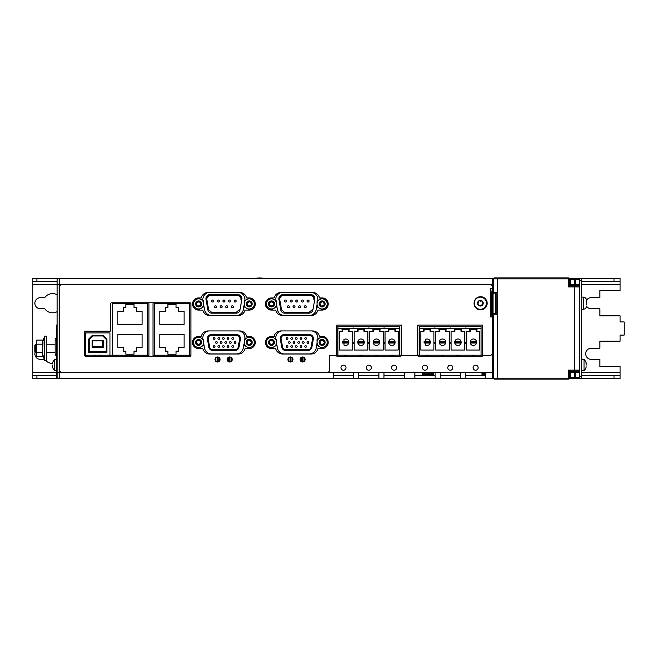 <?xml version="1.0" encoding="UTF-8"?>
<svg xmlns="http://www.w3.org/2000/svg" width="657" height="657" viewBox="0 0 657 657"><rect width="100%" height="100%" fill="white"/><g stroke="black" fill="none" stroke-linecap="round" stroke-linejoin="round"><path stroke-width="0.99" d="M32.85 378.637L57.151 378.637L57.151 284.473L32.85 284.473L32.85 378.637M492.528 377.619A1.01 1.01 0 0 0 493.538 378.637L59.171 378.637L59.171 372.56L59.171 378.637L57.151 378.637M586.487 306.096A5.568 5.568 0 0 0 591.243 308.774L599.849 308.774L599.849 315.861L620.101 315.861L620.101 321.938L624.15 321.938L624.15 335.095L620.101 335.095L620.101 341.172L599.849 341.172L599.849 348.259L591.243 348.259A5.568 5.568 0 0 0 585.674 353.827A5.568 5.568 0 0 0 591.243 359.395L599.849 359.395L599.849 366.483L620.101 366.483L620.101 375.599L614.024 375.599L614.024 378.637L577.577 378.637M572.51 378.637L573.684 378.637M614.024 378.637L620.101 378.637L620.101 375.599M485.03 378.637L471.669 378.637M333.156 378.637L319.795 378.637M181.283 378.637L167.921 378.637M56.642 375.599L32.85 375.599M36.899 375.599L36.899 378.637M581.626 375.599L614.024 375.599M465.493 375.599L485.745 375.599M440.182 375.599L460.426 375.599M414.863 375.599L435.115 375.599M383.984 375.599L404.236 375.599M358.673 375.599L378.925 375.599M333.362 375.599L353.614 375.599M492.528 378.637L492.528 353.54M465.493 378.637L465.493 372.56L485.745 372.56L485.745 378.637M440.182 378.637L440.182 372.56L460.426 372.56L460.426 378.637M414.863 378.637L414.863 372.56L435.115 372.56L435.115 378.637M383.984 378.637L383.984 372.56L404.236 372.56L404.236 378.637M358.673 378.637L358.673 372.56L378.925 372.56L378.925 378.637M333.362 378.637L333.362 372.56L353.614 372.56L353.614 378.637M492.528 286.468L492.528 284.473L59.171 284.473L59.171 372.56L59.171 278.396L59.171 284.473L57.151 284.473L57.151 278.396L32.85 278.396L32.85 281.434L57.151 281.434M490.722 316.871L492.528 316.961M203.662 304.676L204.524 309.595A7.087 7.087 0 0 0 211.505 315.459L236.306 315.459A7.087 7.087 0 0 0 243.287 309.595L244.158 304.676M244.88 300.569A7.087 7.087 0 0 0 239.017 292.464M208.803 292.464A7.087 7.087 0 0 0 202.939 300.569M276.556 304.676L277.426 309.595A7.087 7.087 0 0 0 284.407 315.459L309.209 315.459A7.087 7.087 0 0 0 316.189 309.595L317.06 304.676M317.783 300.569A7.087 7.087 0 0 0 311.919 292.464M281.697 292.464A7.087 7.087 0 0 0 275.833 300.569M203.662 343.143L204.524 348.07A7.087 7.087 0 0 0 211.505 353.934L236.306 353.934A7.087 7.087 0 0 0 243.287 348.07L244.158 343.143M244.88 339.045A7.087 7.087 0 0 0 239.017 330.939M208.803 330.939A7.087 7.087 0 0 0 202.939 339.045M276.556 343.143L277.426 348.07A7.087 7.087 0 0 0 284.407 353.934L309.209 353.934A7.087 7.087 0 0 0 316.189 348.07L317.06 343.143M317.783 339.045A7.087 7.087 0 0 0 311.919 330.939M281.697 330.939A7.087 7.087 0 0 0 275.833 339.045M340.95 367.698A2.529 2.529 0 0 0 343.488 370.228A2.529 2.529 0 0 0 346.017 367.698A2.529 2.529 0 0 0 343.488 365.169A2.529 2.529 0 0 0 340.95 367.698M366.269 367.698A2.529 2.529 0 0 0 368.799 370.228A2.529 2.529 0 0 0 371.328 367.698A2.529 2.529 0 0 0 368.799 365.169A2.529 2.529 0 0 0 366.269 367.698M391.58 367.698A2.529 2.529 0 0 0 394.11 370.228A2.529 2.529 0 0 0 396.639 367.698A2.529 2.529 0 0 0 394.11 365.169A2.529 2.529 0 0 0 391.58 367.698M422.459 367.698A2.529 2.529 0 0 0 424.989 370.228A2.529 2.529 0 0 0 427.526 367.698A2.529 2.529 0 0 0 424.989 365.169A2.529 2.529 0 0 0 422.459 367.698M447.77 367.698A2.529 2.529 0 0 0 450.308 370.228A2.529 2.529 0 0 0 452.837 367.698A2.529 2.529 0 0 0 450.308 365.169A2.529 2.529 0 0 0 447.77 367.698M473.081 367.698A2.529 2.529 0 0 0 475.619 370.228A2.529 2.529 0 0 0 478.148 367.698A2.529 2.529 0 0 0 475.619 365.169A2.529 2.529 0 0 0 473.081 367.698M153.623 302.787A1.01 1.01 0 0 0 153.032 303.706L153.032 355.347A1.01 1.01 0 0 0 154.05 356.357L189.889 356.357A1.01 1.01 0 0 0 190.9 355.347L190.9 303.706A1.01 1.01 0 0 0 190.891 303.567M110.368 330.767A1.01 1.01 0 0 1 109.366 331.654L85.5 331.654A1.01 1.01 0 0 0 84.712 332.031M85.221 356.324A1.01 1.01 0 0 0 85.5 356.357L147.899 356.357A1.01 1.01 0 0 0 148.909 355.347L148.909 303.706A1.01 1.01 0 0 0 148.318 302.787M336.4 355.437A1.01 1.01 0 0 0 337.411 356.357L400.187 356.357A1.01 1.01 0 0 0 401.197 355.347L401.197 325.987A1.01 1.01 0 0 0 400.606 325.067M418.493 325.067A1.01 1.01 0 0 0 417.901 325.987L417.901 355.347A1.01 1.01 0 0 0 418.92 356.357L481.688 356.357A1.01 1.01 0 0 0 482.698 355.437M482.624 325.585A1.01 1.01 0 0 0 482.115 325.067M289.367 361.777A2.529 2.529 0 0 0 292.759 359.395A2.529 2.529 0 0 0 291.306 357.112M301.514 361.777A2.529 2.529 0 0 0 304.905 359.395A2.529 2.529 0 0 0 303.46 357.112M216.465 361.777A2.529 2.529 0 0 0 219.857 359.395A2.529 2.529 0 0 0 218.411 357.112M228.62 361.777A2.529 2.529 0 0 0 232.011 359.395A2.529 2.529 0 0 0 230.558 357.112M57.151 278.396L493.538 278.396A1.01 1.01 0 0 0 492.528 279.414M492.528 284.473L492.528 278.396M577.577 278.396L579.597 278.396L579.597 279.414A1.01 1.01 0 0 0 578.587 278.396L572.51 278.396M581.626 281.434L620.101 281.434L620.101 290.55L599.849 290.55L599.849 297.637L591.243 297.637A5.568 5.568 0 0 0 586.487 300.315M57.151 294.73A9.617 9.617 0 0 0 44.75 297.637L40.447 297.637A5.568 5.568 0 0 0 34.878 303.206A5.568 5.568 0 0 0 40.447 308.774L44.75 308.774A9.617 9.617 0 0 0 57.151 311.673M35.248 351.815A5.568 5.568 0 0 0 40.447 359.395L44.274 359.395M45.579 360.414A9.617 9.617 0 0 0 52.798 363.444L52.617 363.436M36.899 278.396L36.899 281.434M620.101 281.434L620.101 278.396L614.024 278.396L614.024 281.434M581.626 378.637L581.626 278.396L614.024 278.396M32.85 281.434L32.85 284.473M482.008 375.599L485.745 375.459M485.745 374.17L482.008 374.17L482.008 375.032L485.745 375.032M482.008 372.56L482.008 373.734L485.745 373.734M290.55 358.385L290.049 358.385L290.55 358.385M422.27 375.599L433.185 375.599M422.27 375.032L433.185 375.032L433.185 374.17L422.27 374.17L422.27 375.032M422.27 372.56L422.27 373.734L433.185 373.734L433.185 372.56M56.642 355.199L55.122 355.199L55.122 352.431M55.122 341.328L55.122 338.79L56.642 338.24M189.38 356.357L189.38 355.199L154.551 355.199L154.551 356.357M190.9 355.199L189.38 355.199L189.38 303.559L154.551 303.559L154.551 355.199L153.032 355.199M155.159 355.199L155.159 356.357M188.773 356.357L188.773 355.199M159.815 347.504L159.815 334.314L184.116 334.314L184.116 347.504L178.449 347.504L178.449 351.15L176.019 351.15L176.019 354.18L167.921 354.18L167.921 351.15L165.49 351.15L165.49 347.504L159.815 347.504M159.815 311.213L159.815 324.394L184.116 324.394L184.116 311.213L178.449 311.213L178.449 307.566L176.019 307.566L176.019 304.528L167.921 304.528L167.921 307.566L165.49 307.566L165.49 311.213L159.815 311.213M158.37 355.199L158.37 356.357M159.988 356.357L159.988 355.199M160.801 356.357L160.801 355.199M162.419 356.357L162.419 355.199M185.561 356.357L185.561 355.199M183.944 356.357L183.944 355.199M183.139 356.357L183.139 355.199M181.513 355.199L181.513 356.357M163.667 356.357L163.667 355.199M166.237 356.357L166.237 355.199M164.817 356.357L164.817 355.199M168.808 356.357L168.808 355.199M167.387 356.357L167.387 355.199M171.378 356.357L171.378 355.199M169.966 356.357L169.966 355.199M173.949 356.357L173.949 355.199M172.536 356.357L172.536 355.199M176.528 356.357L176.528 355.199M175.107 356.357L175.107 355.199M179.098 356.357L179.098 355.199M177.677 356.357L177.677 355.199M180.248 356.357L180.248 355.199M147.365 356.357L147.365 355.199L112.536 355.199L112.536 356.357M148.909 355.199L147.365 355.199L147.365 303.559L112.536 303.559L112.536 355.199L109.965 355.199L109.965 332.918L85.459 332.918L85.459 355.199L109.965 355.199L109.965 356.357M113.144 355.199L113.144 356.357M146.757 356.357L146.757 355.199M117.8 347.504L117.8 334.314L142.101 334.314L142.101 347.504L136.426 347.504L136.426 351.15L133.995 351.15L133.995 354.18L125.898 354.18L125.898 351.15L123.467 351.15L123.467 347.504L117.8 347.504M117.8 311.213L117.8 324.394L142.101 324.394L142.101 311.213L136.426 311.213L136.426 307.566L133.995 307.566L133.995 304.528L125.898 304.528L125.898 307.566L123.467 307.566L123.467 311.213L117.8 311.213M116.355 355.199L116.355 356.357M117.973 356.357L117.973 355.199M118.777 356.357L118.777 355.199M120.403 356.357L120.403 355.199M143.546 356.357L143.546 355.199M141.928 356.357L141.928 355.199M141.115 356.357L141.115 355.199M139.498 355.199L139.498 356.357M121.644 356.357L121.644 355.199L121.619 356.357M124.214 356.357L124.214 355.199M122.802 356.357L122.802 355.199M126.793 356.357L126.793 355.199M125.372 356.357L125.372 355.199M129.363 356.357L129.363 355.199M127.943 356.357L127.943 355.199M131.934 356.357L131.934 355.199M130.513 356.357L130.513 355.199M134.504 356.357L134.504 355.199M133.084 356.357L133.084 355.199M137.075 356.357L137.075 355.199M135.662 356.357L135.662 355.199M138.233 356.357L138.233 355.199M337.895 328.672L337.895 355.199L399.579 355.199L399.579 326.34L337.895 326.34L337.895 328.672L399.579 328.672M385.051 350.033L398.158 350.033L398.158 331.3L394.956 331.3L395.629 329.83L395.243 329.436L388.533 329.436L388.139 329.83L388.813 331.3L385.051 331.3L385.051 350.033M384.173 342.24L383.762 343.759L384.575 343.759L384.173 342.24M363.962 329.436L363.962 331.3L367.854 331.3L367.854 350.033L354.189 350.033L354.189 331.3L358.09 331.3L358.09 329.436M364.101 331.3L364.766 329.83L364.38 329.436L357.671 329.436L357.277 329.83L357.95 331.3M368.741 342.24L368.331 343.759L369.144 343.759L368.741 342.24M353.31 342.24L352.899 343.759L353.712 343.759L353.31 342.24M348.53 329.436L348.53 331.3L349.343 329.83L348.949 329.436L342.24 329.436L341.845 329.83L342.519 331.3L342.658 329.436M348.67 331.3L352.431 331.3L352.431 350.033L339.316 350.033L339.316 331.3L342.519 331.3M369.62 350.033L383.286 350.033L383.286 331.3L379.532 331.3L380.198 329.83L379.812 329.436L373.102 329.436L372.708 329.83L373.381 331.3L369.62 331.3L369.62 350.033M368.331 328.032L368.741 328.672L369.144 328.032L368.331 328.032M383.762 328.032L384.173 328.672L384.575 328.032L383.762 328.032M352.899 328.032L353.31 328.672L353.712 328.032L352.899 328.032M336.819 355.199L344.276 355.199L344.276 356.209L346.912 356.209L346.912 355.199L359.708 355.199L359.708 356.209L362.344 356.209L362.344 355.199L375.139 355.199L375.139 356.209L377.767 356.209L377.767 355.199L390.57 355.199L390.57 356.209L393.198 356.209L393.198 355.199L401.197 355.199M388.952 329.436L388.813 331.3M394.824 329.436L394.956 331.3M391.884 345.475A3.244 3.244 0 0 1 388.648 342.24A3.244 3.244 0 0 1 391.884 338.996A3.244 3.244 0 0 1 395.128 342.24A3.244 3.244 0 0 1 391.884 345.475M394.923 341.426L394.315 341.936L394.824 343.044L394.923 341.426M388.952 341.426L389.453 341.936L388.952 343.044L388.845 341.426L394.824 341.426M388.952 343.044L394.824 343.044M394.315 341.936L389.453 341.936M389.453 342.543L394.315 342.543M361.022 345.475A3.244 3.244 0 0 1 357.786 342.24A3.244 3.244 0 0 1 361.022 338.996A3.244 3.244 0 0 1 364.265 342.24A3.244 3.244 0 0 1 361.022 345.475M364.06 341.426L363.452 341.936L363.962 343.044L364.06 341.426M358.09 341.426L358.591 341.936L358.09 343.044L357.983 341.426L363.962 341.426M358.09 343.044L363.962 343.044M363.452 341.936L358.591 341.936M358.591 342.543L363.452 342.543M343.972 341.426L343.972 339.431A3.244 3.244 0 0 1 348.834 342.24A3.244 3.244 0 0 1 343.972 345.04L343.972 343.044M348.53 341.426L342.552 341.426L342.552 343.044L348.629 343.044L348.629 341.426L348.021 341.936L348.53 343.044M348.021 341.936L343.159 341.936L343.159 342.543L348.021 342.543M343.159 342.543L342.658 343.044M342.658 341.426L343.159 341.936M373.381 331.3L373.521 329.436M379.393 329.436L379.532 331.3M376.453 338.996A3.244 3.244 0 0 1 379.697 342.24A3.244 3.244 0 0 1 376.453 345.475A3.244 3.244 0 0 1 373.217 342.24A3.244 3.244 0 0 1 376.453 338.996M379.491 341.426L378.884 341.936L379.393 343.044L379.491 341.426M373.521 341.426L374.022 341.936L373.521 343.044L373.414 341.426L379.393 341.426M373.521 343.044L379.393 343.044M378.884 341.936L374.022 341.936M374.022 342.543L378.884 342.543M84.704 346.83L85.459 346.83L84.704 346.83M85.459 348.128L84.704 348.128M87.241 355.199L87.241 356.357M308.921 313.175L284.727 313.175A4.049 4.049 0 0 1 280.736 309.833L278.897 299.378A4.049 4.049 0 0 1 282.888 294.632L310.769 294.632A4.049 4.049 0 0 1 314.752 299.378L312.913 309.833A4.049 4.049 0 0 1 308.921 313.175L309.077 312.371L284.571 312.371L308.921 312.371M281.541 309.693L281.566 309.841A3.055 3.055 0 0 1 281.566 309.841L279.808 299.879L281.541 309.693L280.736 309.833M284.571 312.371A3.055 3.055 0 0 1 284.555 312.371L281.566 309.841M310.769 294.632L310.769 295.436A3.244 3.244 0 0 1 313.956 299.239L313.849 299.879A3.786 3.786 0 0 0 310.12 295.436L283.537 295.436A3.786 3.786 0 0 0 279.808 299.879L279.693 299.239L278.897 299.378A4.049 4.049 0 0 1 282.888 294.632L282.888 295.436A3.244 3.244 0 0 0 279.693 299.239M312.091 309.841A3.055 3.055 0 0 1 312.083 309.858L309.077 312.371A3.055 3.055 0 0 1 309.077 312.371M309.061 301.029A1.01 1.01 0 0 0 308.043 300.011A1.01 1.01 0 0 0 307.033 301.029A1.01 1.01 0 0 0 308.043 302.039A1.01 1.01 0 0 0 309.061 301.029A1.01 1.01 0 0 1 308.043 302.039A1.01 1.01 0 0 1 307.033 301.029A1.01 1.01 0 0 1 308.043 300.011A1.01 1.01 0 0 1 309.061 301.029M303.452 301.029A1.01 1.01 0 0 0 302.434 300.011A1.01 1.01 0 0 0 301.423 301.029A1.01 1.01 0 0 0 302.434 302.039A1.01 1.01 0 0 0 303.452 301.029A1.01 1.01 0 0 1 302.434 302.039A1.01 1.01 0 0 1 301.423 301.029A1.01 1.01 0 0 1 302.434 300.011A1.01 1.01 0 0 1 303.452 301.029M297.843 301.029A1.01 1.01 0 0 0 296.824 300.011A1.01 1.01 0 0 0 295.814 301.029A1.01 1.01 0 0 0 296.824 302.039A1.01 1.01 0 0 0 297.843 301.029A1.01 1.01 0 0 1 296.824 302.039A1.01 1.01 0 0 1 295.814 301.029A1.01 1.01 0 0 1 296.824 300.011A1.01 1.01 0 0 1 297.843 301.029M292.234 301.029A1.01 1.01 0 0 0 291.215 300.011A1.01 1.01 0 0 0 290.205 301.029A1.01 1.01 0 0 0 291.215 302.039A1.01 1.01 0 0 0 292.234 301.029A1.01 1.01 0 0 1 291.215 302.039A1.01 1.01 0 0 1 290.205 301.029A1.01 1.01 0 0 1 291.215 300.011A1.01 1.01 0 0 1 292.234 301.029M286.624 301.029A1.01 1.01 0 0 0 285.606 300.011A1.01 1.01 0 0 0 284.596 301.029A1.01 1.01 0 0 0 285.606 302.039A1.01 1.01 0 0 0 286.624 301.029A1.01 1.01 0 0 1 285.606 302.039A1.01 1.01 0 0 1 284.596 301.029A1.01 1.01 0 0 1 285.606 300.011A1.01 1.01 0 0 1 286.624 301.029M306.252 306.778A1.01 1.01 0 0 0 305.242 305.768A1.01 1.01 0 0 0 304.224 306.778A1.01 1.01 0 0 0 305.242 307.788A1.01 1.01 0 0 0 306.252 306.778A1.01 1.01 0 0 1 305.242 307.788A1.01 1.01 0 0 1 304.224 306.778A1.01 1.01 0 0 1 305.242 305.768A1.01 1.01 0 0 1 306.252 306.778M300.643 306.778A1.01 1.01 0 0 0 299.633 305.768A1.01 1.01 0 0 0 298.615 306.778A1.01 1.01 0 0 0 299.633 307.788A1.01 1.01 0 0 0 300.643 306.778A1.01 1.01 0 0 1 299.633 307.788A1.01 1.01 0 0 1 298.615 306.778A1.01 1.01 0 0 1 299.633 305.768A1.01 1.01 0 0 1 300.643 306.778M295.034 306.778A1.01 1.01 0 0 0 294.024 305.768A1.01 1.01 0 0 0 293.006 306.778A1.01 1.01 0 0 0 294.024 307.788A1.01 1.01 0 0 0 295.034 306.778A1.01 1.01 0 0 1 294.024 307.788A1.01 1.01 0 0 1 293.006 306.778A1.01 1.01 0 0 1 294.024 305.768A1.01 1.01 0 0 1 295.034 306.778M289.425 306.778A1.01 1.01 0 0 0 288.415 305.768A1.01 1.01 0 0 0 287.396 306.778A1.01 1.01 0 0 0 288.415 307.788A1.01 1.01 0 0 0 289.425 306.778A1.01 1.01 0 0 1 288.415 307.788A1.01 1.01 0 0 1 287.396 306.778A1.01 1.01 0 0 1 288.415 305.768A1.01 1.01 0 0 1 289.425 306.778M300.29 358.451L300.29 360.529M300.676 361.136L301.629 361.136L301.161 361.572M301.629 357.153L301.629 361.136M291.018 357.022L291.018 361.136L292.061 361.136M292.349 358.024L292.349 360.775M290.55 356.956L290.55 361.136L291.519 361.572M302.631 356.956L302.631 361.136L303.961 361.136L303.6 361.572L301.768 361.136L302.869 361.424M303.961 357.424L303.961 361.136M288.719 357.646L288.719 361.136L290.049 361.136L289.688 361.572L288.53 361.136M290.049 356.989L290.049 361.136M304.569 358.139L304.569 360.66M301.768 357.096L301.768 361.136M290.55 361.136L291.38 361.572M285.738 349.688A3.244 3.244 0 0 1 282.543 347.011L281.155 339.111A3.244 3.244 0 0 1 284.341 335.308L309.307 335.308A3.244 3.244 0 0 1 312.502 339.111L311.106 347.011L311.903 347.151A4.049 4.049 0 0 1 307.919 350.501L285.738 350.501A4.049 4.049 0 0 1 281.746 347.151L280.35 339.25A4.049 4.049 0 0 1 284.341 334.503L309.307 334.503A4.049 4.049 0 0 1 313.299 339.25L311.903 347.151A4.049 4.049 0 0 1 307.919 350.501L307.919 349.688L285.738 349.688L285.738 350.501M306.458 338.47A0.862 0.862 0 0 0 305.595 337.608A0.862 0.862 0 0 0 304.733 338.47A0.862 0.862 0 0 0 305.595 339.332A0.862 0.862 0 0 0 306.458 338.47M308.774 342.478A0.862 0.862 0 0 0 307.911 341.615A0.862 0.862 0 0 0 307.049 342.478A0.862 0.862 0 0 0 307.911 343.34A0.862 0.862 0 0 0 308.774 342.478M306.458 346.485A0.862 0.862 0 0 0 305.595 345.631A0.862 0.862 0 0 0 304.733 346.485A0.862 0.862 0 0 0 305.595 347.348A0.862 0.862 0 0 0 306.458 346.485M301.818 338.47A0.862 0.862 0 0 0 300.955 337.608A0.862 0.862 0 0 0 300.093 338.47A0.862 0.862 0 0 0 300.955 339.332A0.862 0.862 0 0 0 301.818 338.47M304.134 342.478A0.862 0.862 0 0 0 303.279 341.615A0.862 0.862 0 0 0 302.417 342.478A0.862 0.862 0 0 0 303.279 343.34A0.862 0.862 0 0 0 304.134 342.478M301.818 346.485A0.862 0.862 0 0 0 300.955 345.631A0.862 0.862 0 0 0 300.093 346.485A0.862 0.862 0 0 0 300.955 347.348A0.862 0.862 0 0 0 301.818 346.485M297.178 338.47A0.862 0.862 0 0 0 296.323 337.608A0.862 0.862 0 0 0 295.461 338.47A0.862 0.862 0 0 0 296.323 339.332A0.862 0.862 0 0 0 297.178 338.47M299.502 342.478A0.862 0.862 0 0 0 298.639 341.615A0.862 0.862 0 0 0 297.777 342.478A0.862 0.862 0 0 0 298.639 343.34A0.862 0.862 0 0 0 299.502 342.478M297.178 346.485A0.862 0.862 0 0 0 296.323 345.631A0.862 0.862 0 0 0 295.461 346.485A0.862 0.862 0 0 0 296.323 347.348A0.862 0.862 0 0 0 297.178 346.485M292.546 338.47A0.862 0.862 0 0 0 291.683 337.608A0.862 0.862 0 0 0 290.821 338.47A0.862 0.862 0 0 0 291.683 339.332A0.862 0.862 0 0 0 292.546 338.47M294.862 342.478A0.862 0.862 0 0 0 293.999 341.615A0.862 0.862 0 0 0 293.137 342.478A0.862 0.862 0 0 0 293.999 343.34A0.862 0.862 0 0 0 294.862 342.478M292.546 346.485A0.862 0.862 0 0 0 291.683 345.631A0.862 0.862 0 0 0 290.821 346.485A0.862 0.862 0 0 0 291.683 347.348A0.862 0.862 0 0 0 292.546 346.485M287.906 338.47A0.862 0.862 0 0 0 287.043 337.608A0.862 0.862 0 0 0 286.181 338.47A0.862 0.862 0 0 0 287.043 339.332A0.862 0.862 0 0 0 287.906 338.47M290.222 342.478A0.862 0.862 0 0 0 289.367 341.615A0.862 0.862 0 0 0 288.505 342.478A0.862 0.862 0 0 0 289.367 343.34A0.862 0.862 0 0 0 290.222 342.478M287.906 346.485A0.862 0.862 0 0 0 287.043 345.631A0.862 0.862 0 0 0 286.181 346.485A0.862 0.862 0 0 0 287.043 347.348A0.862 0.862 0 0 0 287.906 346.485M55.122 340.211L55.122 354.18L56.642 354.18M56.642 340.006L55.328 340.006M106.877 352.324L88.547 352.324L88.547 339.201L92.399 335.349L103.026 335.349L106.877 339.201L106.877 352.324L106.27 351.717L89.155 351.717L88.547 352.324M86.272 356.357L86.272 355.199M84.704 355.199L85.459 355.199L85.459 356.357M109.152 355.199L109.152 356.357M100.85 356.357L100.85 355.199M99.634 356.357L99.634 355.199M95.791 356.357L95.791 355.199M94.575 356.357L94.575 355.199M89.155 351.717L89.155 339.455L88.547 339.201M89.155 339.455L92.645 335.957L92.399 335.349M92.645 335.957L102.771 335.957L103.026 335.349M102.771 335.957L106.27 339.455L106.877 339.201M106.27 339.455L106.27 351.717M92.144 347.381L103.28 347.381L103.28 340.293L92.144 340.293L92.144 347.381L92.752 346.773L102.673 346.773L102.673 340.901L92.752 340.901L92.752 346.773M103.28 340.293L102.673 340.901M103.28 347.381L102.673 346.773M92.144 340.293L92.752 340.901M419.404 328.672L419.404 355.199L481.08 355.199L481.08 326.34L419.404 326.34L419.404 328.672L481.08 328.672M466.552 350.033L479.667 350.033L479.667 331.3L476.465 331.3L477.138 329.83L476.744 329.436L470.034 329.436L469.64 329.83L470.313 331.3L466.552 331.3L466.552 350.033M465.673 342.24L465.263 343.759L466.084 343.759L465.673 342.24M445.462 329.436L445.462 331.3L449.363 331.3L449.363 350.033L435.69 350.033L435.69 331.3L439.59 331.3L439.59 329.436M445.602 331.3L446.275 329.83L445.881 329.436L439.172 329.436L438.777 329.83L439.451 331.3M450.242 342.24L449.84 343.759L450.653 343.759L450.242 342.24M434.811 342.24L434.408 343.759L435.221 343.759L434.811 342.24M430.031 329.436L430.031 331.3L430.844 329.83L430.45 329.436L423.74 329.436L423.354 329.83L424.02 331.3L424.159 329.436M430.171 331.3L433.932 331.3L433.932 350.033L420.817 350.033L420.817 331.3L424.02 331.3M451.121 350.033L464.795 350.033L464.795 331.3L461.033 331.3L461.707 329.83L461.313 329.436L454.603 329.436L454.209 329.83L454.882 331.3L451.121 331.3L451.121 350.033M449.84 328.032L450.242 328.672L450.653 328.032L449.84 328.032M465.263 328.032L465.673 328.672L466.084 328.032L465.263 328.032M434.408 328.032L434.811 328.672L435.221 328.032L434.408 328.032M417.901 355.199L425.777 355.199L425.777 356.209L428.413 356.209L428.413 355.199L441.208 355.199L441.208 356.209L443.845 356.209L443.845 355.199L456.64 355.199L456.64 356.209L459.276 356.209L459.276 355.199L472.071 355.199L472.071 356.209L474.707 356.209L474.707 355.199L482.624 355.199M470.453 329.436L470.313 331.3M476.325 329.436L476.465 331.3M473.385 345.475A3.244 3.244 0 0 1 470.149 342.24A3.244 3.244 0 0 1 473.385 338.996A3.244 3.244 0 0 1 476.629 342.24A3.244 3.244 0 0 1 473.385 345.475M476.424 341.426L475.816 341.936L476.325 343.044L476.424 341.426M470.453 341.426L470.962 341.936L470.453 343.044L470.355 341.426L476.325 341.426M470.453 343.044L476.325 343.044M475.816 341.936L470.962 341.936M470.962 342.543L475.816 342.543M442.531 345.475A3.244 3.244 0 0 1 439.287 342.24A3.244 3.244 0 0 1 442.531 338.996A3.244 3.244 0 0 1 445.766 342.24A3.244 3.244 0 0 1 442.531 345.475M445.569 341.426L444.961 341.936L445.462 343.044L445.569 341.426M439.59 341.426L440.1 341.936L439.59 343.044L439.492 341.426L445.462 341.426M439.59 343.044L445.462 343.044M444.961 341.936L440.1 341.936M440.1 342.543L444.961 342.543M425.473 341.426L425.473 339.431A3.244 3.244 0 0 1 430.335 342.24A3.244 3.244 0 0 1 425.473 345.04L425.473 343.044M430.031 341.426L424.061 341.426L424.061 343.044L430.138 343.044L430.138 341.426L429.53 341.936L430.031 343.044M429.53 341.936L424.668 341.936L424.668 342.543L429.53 342.543M424.668 342.543L424.159 343.044M424.159 341.426L424.668 341.936M454.882 331.3L455.022 329.436M460.894 329.436L461.033 331.3M457.962 338.996A3.244 3.244 0 0 1 461.198 342.24A3.244 3.244 0 0 1 457.962 345.475A3.244 3.244 0 0 1 454.718 342.24A3.244 3.244 0 0 1 457.962 338.996M460.992 341.426L460.385 341.936L460.894 343.044L460.992 341.426M455.022 341.426L455.531 341.936L455.022 343.044L454.923 341.426L460.894 341.426M455.022 343.044L460.894 343.044M460.385 341.936L455.531 341.936M455.531 342.543L460.385 342.543M236.027 313.175L211.825 313.175A4.049 4.049 0 0 1 207.842 309.833L205.994 299.378A4.049 4.049 0 0 1 209.985 294.632L237.867 294.632A4.049 4.049 0 0 1 241.858 299.378L240.01 309.833A4.049 4.049 0 0 1 236.027 313.175L236.175 312.371L211.677 312.371L236.027 312.371M208.639 309.693L208.663 309.841A3.055 3.055 0 0 1 208.663 309.841L206.906 299.879L208.639 309.693L207.842 309.833M211.653 312.371A3.055 3.055 0 0 0 211.677 312.371L208.663 309.841M237.867 294.632L237.867 295.436A3.244 3.244 0 0 1 241.062 299.239L240.947 299.879A3.786 3.786 0 0 0 237.218 295.436L210.634 295.436A3.786 3.786 0 0 0 206.906 299.879L206.799 299.239L205.994 299.378A4.049 4.049 0 0 1 209.985 294.632L209.985 295.436A3.244 3.244 0 0 0 206.799 299.239M239.189 309.841A3.055 3.055 0 0 1 239.189 309.858L236.175 312.371A3.055 3.055 0 0 1 236.183 312.371M236.159 301.029A1.01 1.01 0 0 0 235.149 300.011A1.01 1.01 0 0 0 234.13 301.029A1.01 1.01 0 0 0 235.149 302.039A1.01 1.01 0 0 0 236.159 301.029A1.01 1.01 0 0 1 235.149 302.039A1.01 1.01 0 0 1 234.13 301.029A1.01 1.01 0 0 1 235.149 300.011A1.01 1.01 0 0 1 236.159 301.029M230.55 301.029A1.01 1.01 0 0 0 229.539 300.011A1.01 1.01 0 0 0 228.521 301.029A1.01 1.01 0 0 0 229.539 302.039A1.01 1.01 0 0 0 230.55 301.029A1.01 1.01 0 0 1 229.539 302.039A1.01 1.01 0 0 1 228.521 301.029A1.01 1.01 0 0 1 229.539 300.011A1.01 1.01 0 0 1 230.55 301.029M224.94 301.029A1.01 1.01 0 0 0 223.93 300.011A1.01 1.01 0 0 0 222.912 301.029A1.01 1.01 0 0 0 223.93 302.039A1.01 1.01 0 0 0 224.94 301.029A1.01 1.01 0 0 1 223.93 302.039A1.01 1.01 0 0 1 222.912 301.029A1.01 1.01 0 0 1 223.93 300.011A1.01 1.01 0 0 1 224.94 301.029M219.331 301.029A1.01 1.01 0 0 0 218.321 300.011A1.01 1.01 0 0 0 217.303 301.029A1.01 1.01 0 0 0 218.321 302.039A1.01 1.01 0 0 0 219.331 301.029A1.01 1.01 0 0 1 218.321 302.039A1.01 1.01 0 0 1 217.303 301.029A1.01 1.01 0 0 1 218.321 300.011A1.01 1.01 0 0 1 219.331 301.029M213.722 301.029A1.01 1.01 0 0 0 212.712 300.011A1.01 1.01 0 0 0 211.694 301.029A1.01 1.01 0 0 0 212.712 302.039A1.01 1.01 0 0 0 213.722 301.029A1.01 1.01 0 0 1 212.712 302.039A1.01 1.01 0 0 1 211.694 301.029A1.01 1.01 0 0 1 212.712 300.011A1.01 1.01 0 0 1 213.722 301.029M233.35 306.778A1.01 1.01 0 0 0 232.34 305.768A1.01 1.01 0 0 0 231.33 306.778A1.01 1.01 0 0 0 232.34 307.788A1.01 1.01 0 0 0 233.35 306.778A1.01 1.01 0 0 1 232.34 307.788A1.01 1.01 0 0 1 231.33 306.778A1.01 1.01 0 0 1 232.34 305.768A1.01 1.01 0 0 1 233.35 306.778M227.741 306.778A1.01 1.01 0 0 0 226.731 305.768A1.01 1.01 0 0 0 225.721 306.778A1.01 1.01 0 0 0 226.731 307.788A1.01 1.01 0 0 0 227.741 306.778A1.01 1.01 0 0 1 226.731 307.788A1.01 1.01 0 0 1 225.721 306.778A1.01 1.01 0 0 1 226.731 305.768A1.01 1.01 0 0 1 227.741 306.778M222.132 306.778A1.01 1.01 0 0 0 221.122 305.768A1.01 1.01 0 0 0 220.111 306.778A1.01 1.01 0 0 0 221.122 307.788A1.01 1.01 0 0 0 222.132 306.778A1.01 1.01 0 0 1 221.122 307.788A1.01 1.01 0 0 1 220.111 306.778A1.01 1.01 0 0 1 221.122 305.768A1.01 1.01 0 0 1 222.132 306.778M216.523 306.778A1.01 1.01 0 0 0 215.512 305.768A1.01 1.01 0 0 0 214.502 306.778A1.01 1.01 0 0 0 215.512 307.788A1.01 1.01 0 0 0 216.523 306.778A1.01 1.01 0 0 1 215.512 307.788A1.01 1.01 0 0 1 214.502 306.778A1.01 1.01 0 0 1 215.512 305.768A1.01 1.01 0 0 1 216.523 306.778M227.388 358.451L227.388 360.529M227.782 361.136L228.726 361.136L228.266 361.572M228.726 357.153L228.726 361.136M218.116 357.022L218.116 361.136L219.167 361.136M219.454 358.024L219.454 360.775M217.648 356.956L217.648 361.136L218.617 361.572M229.728 356.956L229.728 361.136L231.067 361.136L230.697 361.572L228.866 361.136L229.966 361.424M231.067 357.424L231.067 361.136M215.816 357.646L215.816 361.136L217.155 361.136L216.785 361.572L215.627 361.136M217.155 356.989L217.155 361.136M231.675 358.139L231.675 360.66M228.866 357.096L228.866 361.136M217.648 361.136L218.477 361.572M212.835 349.688A3.244 3.244 0 0 1 209.64 347.011L208.253 339.111A3.244 3.244 0 0 1 211.439 335.308L236.413 335.308A3.244 3.244 0 0 1 239.6 339.111L238.212 347.011L239.008 347.151A4.049 4.049 0 0 1 235.017 350.501L212.835 350.501A4.049 4.049 0 0 1 208.844 347.151L207.456 339.25A4.049 4.049 0 0 1 211.439 334.503L236.413 334.503A4.049 4.049 0 0 1 240.396 339.25L239.008 347.151A4.049 4.049 0 0 1 235.017 350.501L235.017 349.688L212.835 349.688L212.835 350.501M233.555 338.47A0.862 0.862 0 0 0 232.693 337.608A0.862 0.862 0 0 0 231.831 338.47A0.862 0.862 0 0 0 232.693 339.332A0.862 0.862 0 0 0 233.555 338.47M235.871 342.478A0.862 0.862 0 0 0 235.017 341.615A0.862 0.862 0 0 0 234.155 342.478A0.862 0.862 0 0 0 235.017 343.34A0.862 0.862 0 0 0 235.871 342.478M233.555 346.485A0.862 0.862 0 0 0 232.693 345.631A0.862 0.862 0 0 0 231.831 346.485A0.862 0.862 0 0 0 232.693 347.348A0.862 0.862 0 0 0 233.555 346.485M228.915 338.47A0.862 0.862 0 0 0 228.061 337.608A0.862 0.862 0 0 0 227.199 338.47A0.862 0.862 0 0 0 228.061 339.332A0.862 0.862 0 0 0 228.915 338.47M231.239 342.478A0.862 0.862 0 0 0 230.377 341.615A0.862 0.862 0 0 0 229.515 342.478A0.862 0.862 0 0 0 230.377 343.34A0.862 0.862 0 0 0 231.239 342.478M228.915 346.485A0.862 0.862 0 0 0 228.061 345.631A0.862 0.862 0 0 0 227.199 346.485A0.862 0.862 0 0 0 228.061 347.348A0.862 0.862 0 0 0 228.915 346.485M224.283 338.47A0.862 0.862 0 0 0 223.421 337.608A0.862 0.862 0 0 0 222.559 338.47A0.862 0.862 0 0 0 223.421 339.332A0.862 0.862 0 0 0 224.283 338.47M226.599 342.478A0.862 0.862 0 0 0 225.737 341.615A0.862 0.862 0 0 0 224.875 342.478A0.862 0.862 0 0 0 225.737 343.34A0.862 0.862 0 0 0 226.599 342.478M224.283 346.485A0.862 0.862 0 0 0 223.421 345.631A0.862 0.862 0 0 0 222.559 346.485A0.862 0.862 0 0 0 223.421 347.348A0.862 0.862 0 0 0 224.283 346.485M219.643 338.47A0.862 0.862 0 0 0 218.781 337.608A0.862 0.862 0 0 0 217.919 338.47A0.862 0.862 0 0 0 218.781 339.332A0.862 0.862 0 0 0 219.643 338.47M221.959 342.478A0.862 0.862 0 0 0 221.105 341.615A0.862 0.862 0 0 0 220.243 342.478A0.862 0.862 0 0 0 221.105 343.34A0.862 0.862 0 0 0 221.959 342.478M219.643 346.485A0.862 0.862 0 0 0 218.781 345.631A0.862 0.862 0 0 0 217.919 346.485A0.862 0.862 0 0 0 218.781 347.348A0.862 0.862 0 0 0 219.643 346.485M215.003 338.47A0.862 0.862 0 0 0 214.149 337.608A0.862 0.862 0 0 0 213.287 338.47A0.862 0.862 0 0 0 214.149 339.332A0.862 0.862 0 0 0 215.003 338.47M217.327 342.478A0.862 0.862 0 0 0 216.465 341.615A0.862 0.862 0 0 0 215.603 342.478A0.862 0.862 0 0 0 216.465 343.34A0.862 0.862 0 0 0 217.327 342.478M215.003 346.485A0.862 0.862 0 0 0 214.149 345.631A0.862 0.862 0 0 0 213.287 346.485A0.862 0.862 0 0 0 214.149 347.348A0.862 0.862 0 0 0 215.003 346.485M84.704 355.035L85.459 355.035M85.459 341.18L84.704 341.18M573.528 371.139L571.5 371.55L578.587 371.55A1.01 1.01 0 0 1 579.597 372.56L579.597 378.637M581.626 376.609L579.597 376.609M581.626 278.396L579.597 278.396M581.626 280.424L579.597 280.424M34.878 345.081L34.878 351.438L35.741 352.308L35.741 344.211L34.878 345.081L34.878 351.438M55.122 344.211L46.622 344.211M36.496 344.211L35.741 344.211M55.122 352.308L46.622 352.308M36.496 352.308L35.741 352.308M576.665 371.55L578.587 371.55A1.01 1.01 0 0 1 579.597 372.56L579.597 370.129A1.01 1.01 0 0 1 578.587 371.139L576.559 371.55M579.564 286.641L579.597 284.473A1.01 1.01 0 0 1 578.587 285.483L573.421 285.483L573.528 285.894M574.538 278.396L574.538 279.414L579.597 279.414L579.597 284.473L575.548 284.473L575.548 278.396L576.665 278.396L575.548 278.396M573.421 371.55L575.548 371.55L575.548 372.56L574.538 372.56L574.538 377.619L575.548 377.619L575.548 372.56L579.597 372.56M575.548 378.637L575.548 377.619L579.597 377.619A1.01 1.01 0 0 1 578.587 378.637L574.538 378.637L574.538 377.619L570.49 377.619L570.49 372.56A1.01 1.01 0 0 1 571.5 371.55A1.01 1.01 0 0 0 570.49 372.56L574.538 372.56L574.538 371.55M569.34 378.637L571.5 378.637A1.01 1.01 0 0 1 570.49 377.619M578.587 285.483L571.5 285.483A1.01 1.01 0 0 1 570.49 284.473L570.49 279.414A1.01 1.01 0 0 1 571.5 278.396L569.34 278.396M576.559 285.894L576.665 285.483M490.722 292.069L492.528 292.069L492.528 288.612M492.528 316.871L492.528 314.342L490.722 314.342M492.528 315.352L490.722 315.352M490.722 291.051L492.528 291.051M491.51 313.332L492.528 313.332L492.528 293.079L491.51 293.079L491.51 313.332M493.029 293.079L493.029 313.332L495.764 313.332L495.764 293.079L492.528 293.079M493.029 313.332L492.528 313.332M497.185 314.851L493.538 314.851L493.538 378.128L497.587 378.128L497.185 292.57L493.538 292.57L493.538 278.905A1.01 1.01 0 0 1 494.549 277.895L568.461 277.895A1.01 1.01 0 0 1 569.471 278.905L568.461 278.905L568.461 277.895A1.01 1.01 0 0 1 569.471 278.905L569.471 285.894L568.461 286.904L568.461 278.905L493.538 278.905A1.01 1.01 0 0 1 494.549 277.895M497.587 277.895L497.185 292.57M568.461 370.129L568.461 378.128L497.587 378.128L497.587 379.138L494.549 379.138L568.461 379.138L568.461 378.128L569.471 378.128L569.471 371.139L568.461 370.129L574.538 370.129L574.538 371.139L578.587 371.139M569.471 371.139L574.538 371.139M579.597 286.904L574.538 286.904L574.538 285.894L578.587 285.894A1.01 1.01 0 0 1 579.597 286.904L579.597 370.129L574.538 370.129L574.538 286.904L568.461 286.904M574.538 285.894L569.471 285.894M493.538 378.128A1.01 1.01 0 0 0 494.549 379.138L494.549 379.138A1.01 1.01 0 0 1 493.538 378.128A1.01 1.01 0 0 0 494.549 379.138L497.587 379.138M494.549 293.079L494.549 292.57M494.549 314.851L494.549 313.332M496.166 314.851L496.166 292.57M569.471 378.128A1.01 1.01 0 0 1 568.461 379.138L568.724 379.105M244.158 306.835L244.158 300.988L246.687 299.526A5.059 5.059 0 0 1 254.284 303.912A5.059 5.059 0 0 1 246.687 308.297A5.059 5.059 0 0 1 246.687 299.526L249.225 298.064L254.284 300.988L254.284 306.835L249.225 309.759L244.158 306.835M246.227 303.912A2.989 2.989 0 0 0 249.225 306.909A2.989 2.989 0 0 0 252.214 303.912A2.989 2.989 0 0 0 249.225 300.922A2.989 2.989 0 0 0 246.227 303.912M248.206 305.842L247.04 303.912A2.185 2.185 0 0 0 249.225 306.096A2.185 2.185 0 0 0 251.401 303.912A2.185 2.185 0 0 0 249.225 301.727A2.185 2.185 0 0 0 247.04 303.912L247.361 302.762M246.342 303.912A2.883 2.883 0 0 0 249.225 306.794A2.883 2.883 0 0 0 252.099 303.912A2.883 2.883 0 0 0 249.225 301.029A2.883 2.883 0 0 0 246.342 303.912M247.393 302.721L249.603 301.76M250.243 301.982L251.401 303.912L251.081 305.062M251.048 305.103L248.847 306.063M193.536 306.835L193.536 300.988L196.065 299.526A5.059 5.059 0 0 1 203.662 303.912A5.059 5.059 0 0 1 196.065 308.297A5.059 5.059 0 0 1 196.065 299.526L198.595 298.064L203.662 300.988L203.662 306.835L198.595 309.759L193.536 306.835M195.605 303.912A2.989 2.989 0 0 0 198.595 306.909A2.989 2.989 0 0 0 201.592 303.912A2.989 2.989 0 0 0 198.595 300.922A2.989 2.989 0 0 0 195.605 303.912M197.576 305.842L196.41 303.912A2.185 2.185 0 0 0 198.595 306.096A2.185 2.185 0 0 0 200.779 303.912A2.185 2.185 0 0 0 198.595 301.727A2.185 2.185 0 0 0 196.41 303.912L196.739 302.762M195.712 303.912A2.883 2.883 0 0 0 198.595 306.794A2.883 2.883 0 0 0 201.477 303.912A2.883 2.883 0 0 0 198.595 301.029A2.883 2.883 0 0 0 195.712 303.912M196.763 302.721L198.972 301.76M199.613 301.982L200.779 303.912L200.451 305.062M200.426 305.103L198.217 306.063M193.536 345.311L193.536 339.464L196.065 338.002A5.059 5.059 0 0 1 203.662 342.387A5.059 5.059 0 0 1 196.065 346.773A5.059 5.059 0 0 1 196.065 338.002L198.595 336.54L203.662 339.464L203.662 345.311L198.595 348.235L193.536 345.311M195.605 342.387A2.989 2.989 0 0 0 198.595 345.377A2.989 2.989 0 0 0 201.592 342.387A2.989 2.989 0 0 0 198.595 339.398A2.989 2.989 0 0 0 195.605 342.387M197.576 344.317L196.41 342.387A2.185 2.185 0 0 0 198.595 344.572A2.185 2.185 0 0 0 200.779 342.387A2.185 2.185 0 0 0 198.595 340.203A2.185 2.185 0 0 0 196.41 342.387L196.739 341.238M195.712 342.387A2.883 2.883 0 0 0 198.595 345.27A2.883 2.883 0 0 0 201.477 342.387A2.883 2.883 0 0 0 198.595 339.505A2.883 2.883 0 0 0 195.712 342.387M196.763 341.197L198.972 340.236M199.613 340.457L200.779 342.387L200.451 343.537M200.426 343.578L198.217 344.539M244.158 345.311L244.158 339.464L246.687 338.002A5.059 5.059 0 0 1 254.284 342.387A5.059 5.059 0 0 1 246.687 346.773A5.059 5.059 0 0 1 246.687 338.002L249.225 336.54L254.284 339.464L254.284 345.311L249.225 348.235L244.158 345.311M246.227 342.387A2.989 2.989 0 0 0 249.225 345.377A2.989 2.989 0 0 0 252.214 342.387A2.989 2.989 0 0 0 249.225 339.398A2.989 2.989 0 0 0 246.227 342.387M248.206 344.317L247.04 342.387A2.185 2.185 0 0 0 249.225 344.572A2.185 2.185 0 0 0 251.401 342.387A2.185 2.185 0 0 0 249.225 340.203A2.185 2.185 0 0 0 247.04 342.387L247.361 341.238M246.342 342.387A2.883 2.883 0 0 0 249.225 345.27A2.883 2.883 0 0 0 252.099 342.387A2.883 2.883 0 0 0 249.225 339.505A2.883 2.883 0 0 0 246.342 342.387M247.393 341.197L249.603 340.236M250.243 340.457L251.401 342.387L251.081 343.537M251.048 343.578L248.847 344.539M266.43 345.311L266.43 339.464L268.968 338.002A5.059 5.059 0 0 1 276.556 342.387A5.059 5.059 0 0 1 268.968 346.773A5.059 5.059 0 0 1 268.968 338.002L271.497 336.54L276.556 339.464L276.556 345.311L271.497 348.235L266.43 345.311M268.499 342.387A2.989 2.989 0 0 0 271.497 345.377A2.989 2.989 0 0 0 274.486 342.387A2.989 2.989 0 0 0 271.497 339.398A2.989 2.989 0 0 0 268.499 342.387M270.479 344.317L269.313 342.387A2.185 2.185 0 0 0 271.497 344.572A2.185 2.185 0 0 0 273.682 342.387A2.185 2.185 0 0 0 271.497 340.203A2.185 2.185 0 0 0 269.313 342.387L269.641 341.238M268.614 342.387A2.883 2.883 0 0 0 271.497 345.27A2.883 2.883 0 0 0 274.38 342.387A2.883 2.883 0 0 0 271.497 339.505A2.883 2.883 0 0 0 268.614 342.387M269.666 341.197L271.875 340.236M272.515 340.457L273.682 342.387L273.353 343.537M273.328 343.578L271.119 344.539M266.43 306.835L266.43 300.988L268.968 299.526A5.059 5.059 0 0 1 276.556 303.912A5.059 5.059 0 0 1 268.968 308.297A5.059 5.059 0 0 1 268.968 299.526L271.497 298.064L276.556 300.988L276.556 306.835L271.497 309.759L266.43 306.835M268.499 303.912A2.989 2.989 0 0 0 271.497 306.909A2.989 2.989 0 0 0 274.486 303.912A2.989 2.989 0 0 0 271.497 300.922A2.989 2.989 0 0 0 268.499 303.912M270.479 305.842L269.313 303.912A2.185 2.185 0 0 0 271.497 306.096A2.185 2.185 0 0 0 273.682 303.912A2.185 2.185 0 0 0 271.497 301.727A2.185 2.185 0 0 0 269.313 303.912L269.641 302.762M268.614 303.912A2.883 2.883 0 0 0 271.497 306.794A2.883 2.883 0 0 0 274.38 303.912A2.883 2.883 0 0 0 271.497 301.029A2.883 2.883 0 0 0 268.614 303.912M269.666 302.721L271.875 301.76M272.515 301.982L273.682 303.912L273.353 305.062M273.328 305.103L271.119 306.063M317.06 306.835L317.06 300.988L319.589 299.526A5.059 5.059 0 0 1 327.186 303.912A5.059 5.059 0 0 1 319.589 308.297A5.059 5.059 0 0 1 319.589 299.526L322.119 298.064L327.186 300.988L327.186 306.835L322.119 309.759L317.06 306.835M319.13 303.912A2.989 2.989 0 0 0 322.119 306.909A2.989 2.989 0 0 0 325.116 303.912A2.989 2.989 0 0 0 322.119 300.922A2.989 2.989 0 0 0 319.13 303.912M321.101 305.842L319.934 303.912A2.185 2.185 0 0 0 322.119 306.096A2.185 2.185 0 0 0 324.303 303.912A2.185 2.185 0 0 0 322.119 301.727A2.185 2.185 0 0 0 319.934 303.912L320.263 302.762M319.245 303.912A2.883 2.883 0 0 0 322.119 306.794A2.883 2.883 0 0 0 325.001 303.912A2.883 2.883 0 0 0 322.119 301.029A2.883 2.883 0 0 0 319.245 303.912M320.296 302.721L322.497 301.76M323.137 301.982L324.303 303.912L323.975 305.062M323.95 305.103L321.741 306.063M317.06 345.311L317.06 339.464L319.589 338.002A5.059 5.059 0 0 1 327.186 342.387A5.059 5.059 0 0 1 319.589 346.773A5.059 5.059 0 0 1 319.589 338.002L322.119 336.54L327.186 339.464L327.186 345.311L322.119 348.235L317.06 345.311M319.13 342.387A2.989 2.989 0 0 0 322.119 345.377A2.989 2.989 0 0 0 325.116 342.387A2.989 2.989 0 0 0 322.119 339.398A2.989 2.989 0 0 0 319.13 342.387M321.101 344.317L319.934 342.387A2.185 2.185 0 0 0 322.119 344.572A2.185 2.185 0 0 0 324.303 342.387A2.185 2.185 0 0 0 322.119 340.203A2.185 2.185 0 0 0 319.934 342.387L320.263 341.238M319.245 342.387A2.883 2.883 0 0 0 322.119 345.27A2.883 2.883 0 0 0 325.001 342.387A2.883 2.883 0 0 0 322.119 339.505A2.883 2.883 0 0 0 319.245 342.387M320.296 341.197L322.497 340.236M323.137 340.457L324.303 342.387L323.975 343.537M323.95 343.578L321.741 344.539M585.954 367.904L586.085 366.746L585.954 367.904A7.827 7.827 0 0 1 584.057 370.737L581.626 370.737M584.057 370.737L584.057 359.395L581.626 359.395M584.057 359.395A7.827 7.827 0 0 1 585.954 362.229L586.044 363.37M586.216 365.07L586.085 362.672M52.823 362.229L52.683 363.387L52.823 362.229A7.827 7.827 0 0 1 54.72 359.395L56.642 359.395M54.72 359.395L54.72 370.737L56.642 370.737M54.72 370.737A7.827 7.827 0 0 1 52.823 367.904L52.732 366.77M52.56 365.07L52.683 367.468M586.487 304.618L586.487 300.372A3.244 3.244 0 0 0 583.244 297.128L581.626 297.128M586.487 306.039C586.34 307.969 585.256 309.045 583.244 309.283L581.626 309.283M486.451 303.206A6.077 6.077 0 0 1 480.374 309.283A6.077 6.077 0 0 1 474.297 303.206A6.077 6.077 0 0 1 480.374 297.128A6.077 6.077 0 0 1 486.451 303.206A6.077 6.077 0 0 1 480.374 309.283A6.077 6.077 0 0 1 474.297 303.206A6.077 6.077 0 0 1 480.374 297.128A6.077 6.077 0 0 1 486.451 303.206M477.754 302.762A0.567 0.567 0 0 1 477.976 302.655L477.54 303.206A0.567 0.567 0 0 0 477.976 303.756A0.994 0.994 0 0 1 478.698 305.004A0.567 0.567 0 0 0 479.651 305.554A0.994 0.994 0 0 1 481.096 305.554A0.567 0.567 0 0 0 482.049 305.004A0.994 0.994 0 0 1 482.772 303.756A0.567 0.567 0 0 0 482.772 302.655A0.994 0.994 0 0 1 482.049 301.399L481.795 300.75A0.567 0.567 0 0 0 481.507 300.676A0.567 0.567 0 0 1 481.975 300.922M477.976 303.756A0.567 0.567 0 0 1 477.598 302.959M479.15 300.684A0.567 0.567 0 0 1 479.24 300.676L478.961 300.75A0.567 0.567 0 0 0 478.698 301.399A0.994 0.994 0 0 1 477.976 302.655M482.772 302.655A0.567 0.567 0 0 1 482.772 303.756M482.049 305.004A0.567 0.567 0 0 1 481.507 305.735M478.953 305.661A2.833 2.833 0 0 1 478.961 300.75A2.833 2.833 0 0 1 483.207 303.206A2.833 2.833 0 0 1 478.953 305.661A0.567 0.567 0 0 1 478.698 305.004M478.698 301.399A0.567 0.567 0 0 1 479.134 300.684M479.24 300.676A0.567 0.567 0 0 1 479.651 300.849A0.994 0.994 0 0 0 480.374 301.161A0.994 0.994 0 0 1 479.651 300.849A0.567 0.567 0 0 0 479.24 300.676M481.096 305.554A0.994 0.994 0 0 0 480.374 305.242M481.507 300.676A0.567 0.567 0 0 0 481.096 300.849A0.994 0.994 0 0 1 480.374 301.161M575.203 371.139L575.203 371.55M575.31 371.55L575.31 371.139M574.883 371.55L574.883 371.139M574.776 371.139L574.776 371.55M575.203 285.483L575.203 285.894M575.31 285.894L575.31 285.483M574.883 285.894L574.883 285.483M574.776 285.483L574.776 285.894M256.181 278.396A7.827 7.827 0 0 1 256.813 278.116L257.248 277.985L256.813 278.116M263.12 278.396A7.827 7.827 0 0 0 262.488 278.116L257.946 278.034M258.932 277.985L259.646 277.862M260.369 277.985L262.488 278.116M460.122 278.396L493.826 278.198M57.151 324.969L56.642 324.969L56.642 377.619L57.151 377.619M489.711 284.563A3.039 3.039 0 0 1 492.742 287.602L492.742 288.612L490.722 288.612L490.722 316.961L492.742 316.961L492.742 352.398A3.039 3.039 0 0 1 489.711 355.437L482.624 355.437L482.624 325.067L417.819 325.067L417.819 355.437L401.624 355.437L401.624 325.067L336.819 325.067L336.819 355.437L329.732 355.437L329.732 369.612A3.039 3.039 0 0 1 326.693 372.65L62.431 372.65A3.039 3.039 0 0 1 59.393 369.612L59.393 287.602A3.039 3.039 0 0 1 62.431 284.563L489.711 284.563M480.596 296.718A6.578 6.578 0 0 0 474.017 303.296A6.578 6.578 0 0 0 480.596 309.874A6.578 6.578 0 0 0 487.174 303.296A6.578 6.578 0 0 0 480.596 296.718M229.695 356.956A2.529 2.529 0 0 0 227.166 359.486A2.529 2.529 0 0 0 229.695 362.023A2.529 2.529 0 0 0 232.225 359.486A2.529 2.529 0 0 0 229.695 356.956M217.549 356.956A2.529 2.529 0 0 0 215.02 359.486A2.529 2.529 0 0 0 217.549 362.023A2.529 2.529 0 0 0 220.079 359.486A2.529 2.529 0 0 0 217.549 356.956M290.451 356.956A2.529 2.529 0 0 0 287.914 359.486A2.529 2.529 0 0 0 290.451 362.023A2.529 2.529 0 0 0 292.981 359.486A2.529 2.529 0 0 0 290.451 356.956M302.598 356.956A2.529 2.529 0 0 0 300.068 359.486A2.529 2.529 0 0 0 302.598 362.023A2.529 2.529 0 0 0 305.127 359.486A2.529 2.529 0 0 0 302.598 356.956M282.6 354.024L311.048 354.024A7.087 7.087 0 0 0 317.947 348.555L322.135 348.555A6.077 6.077 0 0 0 328.213 342.478A6.077 6.077 0 0 0 322.135 336.4L319.524 336.4A7.087 7.087 0 0 0 312.625 330.939L281.032 330.939A7.087 7.087 0 0 0 274.133 336.4L271.513 336.4A6.077 6.077 0 0 0 265.436 342.478A6.077 6.077 0 0 0 271.513 348.555L275.702 348.555A7.087 7.087 0 0 0 282.6 354.024M282.6 315.549L311.048 315.549A7.087 7.087 0 0 0 317.947 310.079L322.135 310.079A6.077 6.077 0 0 0 328.213 304.002A6.077 6.077 0 0 0 322.135 297.933L319.524 297.933A7.087 7.087 0 0 0 312.625 292.464L281.032 292.464A7.087 7.087 0 0 0 274.133 297.933L271.513 297.933A6.077 6.077 0 0 0 265.436 304.002A6.077 6.077 0 0 0 271.513 310.079L275.702 310.079A7.087 7.087 0 0 0 282.6 315.549M209.706 315.549L238.154 315.549A7.087 7.087 0 0 0 245.053 310.079L249.249 310.079A6.077 6.077 0 0 0 255.31 304.002A6.077 6.077 0 0 0 249.241 297.933L246.621 297.933A7.087 7.087 0 0 0 239.723 292.464L208.129 292.464A7.087 7.087 0 0 0 201.231 297.933L198.611 297.933A6.077 6.077 0 0 0 192.542 304.002A6.077 6.077 0 0 0 198.611 310.079L202.799 310.079A7.087 7.087 0 0 0 209.706 315.549M249.241 336.4L246.621 336.4A7.087 7.087 0 0 0 239.723 330.939L208.129 330.939A7.087 7.087 0 0 0 201.231 336.4L198.611 336.4A6.077 6.077 0 0 0 192.542 342.478A6.077 6.077 0 0 0 198.611 348.555L202.799 348.555A7.087 7.087 0 0 0 209.706 354.024L238.154 354.024A7.087 7.087 0 0 0 245.053 348.555L249.241 348.555A6.077 6.077 0 0 0 255.31 342.478A6.077 6.077 0 0 0 249.241 336.4M190.916 355.437L190.916 303.805A1.01 1.01 0 0 0 189.906 302.787L111.608 302.787A1.01 1.01 0 0 0 110.598 303.805L110.598 330.126A1.01 1.01 0 0 1 109.588 331.136L85.722 331.136A1.01 1.01 0 0 0 84.704 332.155L84.704 355.437A1.01 1.01 0 0 0 85.722 356.455L189.906 356.455A1.01 1.01 0 0 0 190.916 355.437M42.935 341.369L42.68 340.08L36.792 340.08L36.496 355.347L36.792 356.447L42.68 356.447L42.787 340.498M36.792 356.447L36.792 344.169L42.68 344.169M36.792 344.169L36.496 342.125M42.976 342.125L42.68 356.447M36.792 352.349L42.68 352.349M42.976 341.172L44.594 336.113L44.594 360.414L42.976 355.347M44.594 360.414L46.622 360.414L46.622 336.113L44.594 336.113M485.745 372.56L492.528 372.56M460.426 372.56L465.493 372.56M435.115 372.56L440.182 372.56M404.236 372.56L414.863 372.56M378.925 372.56L383.984 372.56M353.614 372.56L358.673 372.56M57.151 372.56L61.692 372.56M327.432 372.56L333.362 372.56M32.85 372.56L56.642 372.56M581.626 372.56L620.101 372.56M620.101 284.473L581.626 284.473M290.55 358.722L290.049 358.722M284.727 312.371L284.727 313.175M283.537 295.436L282.888 295.436M310.769 295.436L310.12 295.436M312.116 309.693L312.913 309.833M314.752 299.378L313.956 299.239M311.106 347.011A3.244 3.244 0 0 1 307.919 349.688M281.155 339.111L280.35 339.25A4.049 4.049 0 0 1 284.341 334.503L284.341 335.308M281.746 347.151L282.543 347.011M309.307 335.308L309.307 334.503A4.049 4.049 0 0 1 313.299 339.25L312.502 339.111M211.825 312.371L211.825 313.175M210.634 295.436L209.985 295.436M237.867 295.436L237.218 295.436M239.214 309.693L240.01 309.833M241.858 299.378L241.062 299.239M238.212 347.011A3.244 3.244 0 0 1 235.017 349.688M208.253 339.111L207.456 339.25A4.049 4.049 0 0 1 211.439 334.503L211.439 335.308M208.844 347.151L209.64 347.011M236.413 335.308L236.413 334.503A4.049 4.049 0 0 1 240.396 339.25L239.6 339.111M571.5 285.483A1.01 1.01 0 0 1 570.49 284.473L575.548 284.473L575.548 285.483M574.538 285.483L574.538 279.414L570.49 279.414A1.01 1.01 0 0 1 571.5 278.396M583.244 309.283L583.244 297.128C585.215 297.325 586.29 298.401 586.487 300.372M56.642 376.609L57.151 376.609M57.151 325.987L56.642 325.987M482.148 375.459L482.148 375.032M482.148 374.17L482.148 373.734M422.41 375.459L422.41 375.032M433.037 375.459L433.037 375.032M422.41 374.17L422.41 373.734M433.037 374.17L433.037 373.734M157.154 356.357L157.154 355.199M163.634 356.357L163.634 355.199M186.777 355.199L186.777 356.357M180.297 355.199L180.297 356.357M115.139 356.357L115.139 355.199M144.762 355.199L144.762 356.357M138.282 355.199L138.282 356.357"/></g></svg>
